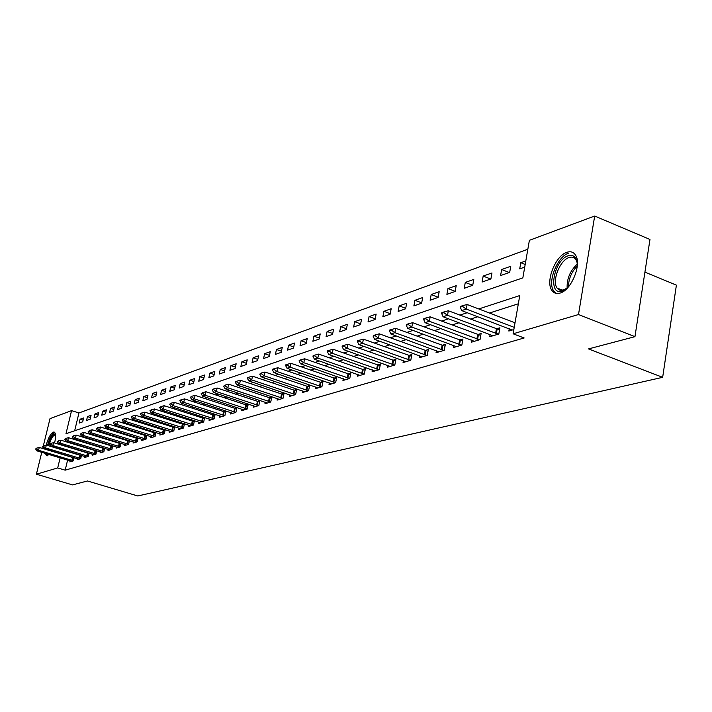 <?xml version="1.0" encoding="UTF-8"?>
<svg xmlns="http://www.w3.org/2000/svg" width="712" height="712" viewBox="0 0 712 712"><rect width="100%" height="100%" fill="white"/><g stroke="black" fill="none" stroke-linecap="round" stroke-linejoin="round"><path stroke-width="1.07" d="M560.059 293.077C556.553 294.109 553.838 293.228 551.889 290.434C545.196 281.721 555.44 255.608 566.894 252.297C570.677 251.06 573.587 252.039 575.607 255.234C581.962 264.357 571.255 290.336 560.059 293.077M49.172 454.559L46.538 455.724L45.381 453.411M46.218 445.116C48.22 438.005 50.57 433.67 53.293 432.095L54.343 432.131C55.901 433.403 55.981 437.026 54.575 442.989M644.93 272.135L676.4 285.138L662.658 377.324L137.772 495.97L87.451 480.974L72.517 484.908L36.392 474.21L41.759 452.316M43.325 445.908L50.009 418.638L71.565 410.619L65.976 433.733L522.848 277.876L529.39 240.318L594.68 216.03L578.509 314.535L513.112 333.795L519.769 295.56L478.767 308.946M527.832 249.245L78.952 412.951L71.565 410.619M578.509 314.535L634.953 336.669L649.976 239.463L594.68 216.03M78.952 412.951L74.662 430.769M79.174 423.062L82.69 421.833L83.615 417.953L80.1 419.208L79.174 423.062M86.535 420.489L90.13 419.226L91.065 415.31L87.469 416.591L86.535 420.489M94.055 417.855L97.731 416.573L98.665 412.613L94.999 413.912L94.055 417.855M101.745 415.167L105.492 413.85L106.435 409.854L102.688 411.189L101.745 415.167M109.595 412.417L113.431 411.073L114.383 407.033L110.547 408.394L109.595 412.417M117.622 409.605L121.538 408.234L122.5 404.149L118.575 405.537L117.622 409.605M125.828 406.73L129.833 405.333L130.794 401.203L126.789 402.627L125.828 406.73M134.221 403.793L138.324 402.36L139.285 398.186L135.191 399.646L134.221 403.793M142.809 400.794L147.001 399.325L147.971 395.107L143.78 396.593L142.809 400.794M151.594 397.714L155.883 396.21L156.863 391.947L152.564 393.469L151.594 397.714M160.583 394.573L164.97 393.033L165.958 388.716L161.562 390.283L160.583 394.573M169.785 391.351L174.28 389.776L175.268 385.415L170.773 387.008L169.785 391.351M179.21 388.049L183.812 386.438L184.8 382.024L180.198 383.661L179.21 388.049M188.858 384.676L193.575 383.02L194.572 378.553L189.855 380.235L188.858 384.676M198.746 381.214L203.579 379.523L204.584 375.002L199.752 376.719L198.746 381.214M208.883 377.663L213.84 375.927L214.846 371.361L209.889 373.115L208.883 377.663M219.269 374.022L224.351 372.251L225.366 367.623L220.284 369.43L219.269 374.022M229.932 370.293L235.138 368.469L236.162 363.788L230.946 365.639L229.932 370.293M240.861 366.466L246.21 364.597L247.233 359.854L241.884 361.758L240.861 366.466M252.075 362.542L257.566 360.619L258.598 355.822L253.107 357.771L252.075 362.542M263.591 358.51L269.225 356.543L270.266 351.683L264.624 353.686L263.591 358.51M275.419 354.371L281.204 352.351L282.246 347.42L276.452 349.485L275.419 354.371M287.568 350.126L293.513 348.043L294.554 343.05L288.6 345.169L287.568 350.126M300.046 345.756L306.16 343.611L307.21 338.556L301.087 340.737L300.046 345.756M312.88 341.262L319.172 339.063L320.222 333.937L313.93 336.171L312.88 341.262M326.078 336.642L332.548 334.382L333.599 329.184L327.128 331.489L326.078 336.642M339.651 331.89L346.308 329.558L347.367 324.298L340.71 326.666L339.651 331.89M353.633 326.995L360.486 324.601L361.545 319.27L354.692 321.699L353.633 326.995M368.024 321.966L375.082 319.492L376.141 314.081L369.083 316.591L368.024 321.966M382.842 316.778L390.114 314.223L391.182 308.741L383.91 311.322L382.842 316.778M398.124 311.429L405.618 308.803L406.685 303.232L399.192 305.902L398.124 311.429M413.868 305.911L421.611 303.205L422.679 297.554L414.945 300.304L413.868 305.911M430.119 300.224L438.103 297.429L439.179 291.697L431.196 294.537L430.119 300.224M446.887 294.359L455.128 291.475L456.205 285.654L447.964 288.582L446.887 294.359M464.206 288.298L472.724 285.316L473.792 279.407L465.283 282.433L464.206 288.298M482.095 282.032L490.897 278.953L491.974 272.954L483.172 276.078L482.095 282.032M500.589 275.562L509.685 272.376L510.762 266.279L501.666 269.51L500.589 275.562M525.794 260.939L520.792 262.719L519.716 268.869L524.726 267.116M67.596 460.121L65.175 470.169L524.148 337.978L513.112 333.795M518.336 303.793L489.447 313.031M477.859 316.733L470.392 319.118M459.044 322.75L451.987 325.001M440.862 328.561L434.195 330.688M423.284 334.177L416.992 336.189M406.276 339.615L400.34 341.511M389.82 344.875L384.213 346.664M373.889 349.966L368.594 351.657M358.447 354.896L353.455 356.498M343.487 359.685L338.77 361.189M328.98 364.322L324.521 365.745M314.9 368.816L310.699 370.16M301.238 373.186L297.278 374.45M287.968 377.431L284.23 378.624M275.081 381.552L271.557 382.673M262.55 385.557L259.239 386.616M250.366 389.446L247.251 390.443M238.52 393.238L235.592 394.172M226.995 396.922L224.244 397.794M215.772 400.509L213.191 401.328M204.851 403.998L202.43 404.772M194.207 407.397L191.937 408.127M183.838 410.717L181.72 411.394M173.728 413.948L171.752 414.58M163.876 417.099L162.033 417.686M154.264 420.169L152.546 420.712M144.883 423.168L143.29 423.676M135.725 426.088L134.256 426.559M126.789 428.944L125.437 429.38M118.067 431.739L116.812 432.139M109.55 434.462L108.393 434.827M101.22 437.123L100.169 437.462M93.085 439.722L92.124 440.034M85.129 442.268L84.256 442.544M77.35 444.751L76.567 445M71.52 461.412L70.088 460.878L69.838 461.91L73.327 460.869L74.093 457.674M72.971 457.335L72.419 457.504M77.403 458.679L77.154 459.729L80.714 458.67L81.497 455.404M80.42 455.075L79.789 455.271M84.87 456.437L84.621 457.504L88.261 456.419L89.053 453.09M88.021 452.77L87.309 452.983M92.507 454.14L92.249 455.226L95.969 454.123L96.779 450.714M95.8 450.411L94.999 450.651M100.312 451.8L100.045 452.903L103.854 451.773L104.673 448.293M103.738 447.999L102.857 448.266M108.286 449.406L108.019 450.527L111.909 449.37L112.745 445.81M111.873 445.534L110.894 445.837M116.439 446.949L116.172 448.097L120.15 446.913L121.004 443.273M120.177 443.015L119.109 443.345M124.787 444.448L124.511 445.614L128.578 444.395L129.442 440.675M128.685 440.434L127.51 440.79M133.313 441.885L133.046 443.069L137.211 441.823L138.084 438.013M137.389 437.791L136.108 438.183M142.053 439.26L141.768 440.461L146.031 439.197L146.93 435.29M146.298 435.094L144.91 435.513M150.989 436.572L150.704 437.8L155.074 436.5L155.981 432.504M155.421 432.326L153.917 432.78M160.138 433.822L159.853 435.077L164.321 433.742L165.255 429.647M164.757 429.487L163.137 429.986M169.509 431L169.225 432.282L173.799 430.92L174.751 426.719M174.333 426.586L172.58 427.111M179.113 428.117L178.819 429.416L183.518 428.019L184.479 423.72M184.141 423.604L182.263 424.183M188.956 425.153L188.662 426.488L193.468 425.055L194.447 420.641M194.198 420.561L192.178 421.166M199.04 422.127L198.746 423.48L203.668 422.011L204.673 417.481M204.513 417.428L202.35 418.086M209.381 419.012L209.079 420.4L214.134 418.887L215.157 414.242M215.086 414.215L212.781 414.918M219.99 415.826L219.688 417.241L224.876 415.692L225.909 410.94L223.479 411.678M230.875 412.551L230.563 413.992L235.886 412.408L236.927 407.593L234.453 408.341M242.053 409.186L241.733 410.664L247.197 409.035L248.248 404.158L245.72 404.923M253.525 405.733L253.196 407.246L258.812 405.573L259.862 400.633L257.29 401.417M265.3 402.191L264.98 403.731L270.747 402.013L271.797 397.011L269.18 397.812M277.413 398.542L277.075 400.126L283.002 398.364L284.061 393.291L281.391 394.101M289.855 394.804L289.517 396.415L295.613 394.599L296.673 389.464L293.949 390.292M302.644 390.95L302.306 392.606L308.572 390.737L309.64 385.53L306.863 386.376M315.808 386.99L315.46 388.681L321.913 386.758L322.981 381.481L320.142 382.344M329.353 382.905L328.997 384.649L335.637 382.664L336.714 377.315L333.812 378.197M343.291 378.713L342.935 380.493L349.77 378.455L350.856 373.026L347.892 373.925M357.655 374.378L357.291 376.212L364.339 374.112L365.416 368.611L362.399 369.528M372.447 369.928L372.082 371.806L379.345 369.635L380.43 364.055L377.342 364.989M387.702 365.327L387.328 367.258L394.822 365.025L395.908 359.355L392.748 360.317M403.437 360.583L403.054 362.568L410.78 360.263L411.874 354.514L408.643 355.493M419.671 355.688L419.288 357.736L427.262 355.35L428.348 349.512L425.046 350.518M436.429 350.642L436.038 352.734L444.27 350.286L445.365 344.35L441.983 345.382M453.74 345.418L453.339 347.581L461.848 345.044L462.942 339.019L459.471 340.069M471.629 340.024L471.219 342.25L480.022 339.624L481.116 333.501L477.556 334.587M490.123 334.435L489.714 336.732L498.818 334.026L499.913 327.805L496.264 328.908M509.258 328.659L508.84 331.036L513.85 329.54M42.693 448.498L43.014 447.18M634.953 336.669L588.495 348.916L662.658 377.324M65.175 470.169L57.699 467.935L36.392 474.21M60.137 457.869L57.699 467.935M467.259 312.702L459.845 315.122M448.569 318.807L441.565 321.094M430.511 324.699L423.889 326.861M413.049 330.404L406.801 332.442M396.166 335.913L390.265 337.835M379.825 341.244L374.254 343.068M364.01 346.415L358.75 348.132M348.684 351.417L343.718 353.036M333.83 356.267L329.14 357.798M319.43 360.966L315.007 362.408M305.457 365.532L301.283 366.894M291.893 369.955L287.959 371.237M278.73 374.254L275.019 375.464M265.932 378.428L262.443 379.576M253.508 382.486L250.223 383.563M241.421 386.438L238.333 387.444M229.665 390.274L226.763 391.226M218.237 394.003L215.505 394.902M207.103 397.643L204.54 398.48M196.263 401.176L193.869 401.96M185.707 404.63L183.465 405.359M175.428 407.985L173.328 408.67M165.406 411.26L163.44 411.892M155.625 414.446L153.801 415.043M146.094 417.561L144.403 418.113M136.802 420.596L135.218 421.112M127.724 423.56L126.264 424.032M118.868 426.452L117.516 426.888M110.218 429.274L108.972 429.683M101.772 432.033L100.623 432.407M93.512 434.729L92.471 435.068M85.449 437.364L84.497 437.675M77.564 439.936L76.7 440.212M69.856 442.455L69.082 442.704M83.09 420.142L80.1 419.208M525.18 264.481L520.792 262.719M509.267 272.527L501.666 269.51M490.684 279.024L483.172 276.078M472.715 285.316L465.283 282.433M455.155 291.35L447.964 288.582M438.147 297.189L431.196 294.537M421.673 302.849L414.945 300.304M405.707 308.341L399.192 305.902M390.229 313.672L383.91 311.322M375.206 318.843L369.083 316.591M360.628 323.871L354.692 321.699M346.477 328.757L340.71 326.666M332.727 333.501L327.128 331.489M319.359 338.12L313.93 336.171M306.374 342.606L301.087 340.737M293.736 346.975L288.6 345.169M281.445 351.23L276.452 349.485M269.474 355.368L264.624 353.686M257.824 359.409L253.107 357.771M246.477 363.334L241.884 361.758M235.423 367.17L230.946 365.639M224.645 370.908L220.284 369.43M214.143 374.548L209.889 373.115M203.89 378.108L199.752 376.719M193.895 381.579L189.855 380.235M184.141 384.97L180.198 383.661M174.618 388.28L170.773 387.008M165.317 391.511L161.562 390.283M156.231 394.671L152.564 393.469M147.357 397.759L143.78 396.593M138.689 400.776L135.191 399.646M130.207 403.731L126.789 402.627M121.921 406.614L118.575 405.537M113.813 409.436L110.547 408.394M105.883 412.203L102.688 411.189M98.123 414.9L94.999 413.912M90.531 417.552L87.469 416.591M36.437 448.649L35.6 448.925L36.437 448.649L38.546 450.296L39.249 447.447L74.039 457.905M70.088 460.878L36.873 450.847L38.546 450.296L73.363 460.735M35.6 448.925L36.873 450.847M39.249 447.447L36.552 448.168M43.477 446.299L42.622 446.584L43.477 446.299L45.612 447.955L46.316 445.089L81.426 455.68M78.854 459.222L43.904 448.524L45.612 447.955L80.75 458.537M42.622 446.584L43.904 448.524M46.316 445.089L43.592 445.819M50.668 443.896L49.796 444.181L50.668 443.896L52.83 445.578L53.542 442.668L88.973 453.402M86.348 456.988L51.086 446.148L52.83 445.578L88.288 456.285M49.796 444.181L51.086 446.148M53.542 442.668L50.792 443.407M58.028 441.44L57.138 441.734L58.028 441.44L60.217 443.14L60.921 440.203L96.69 451.079M94.002 454.71L58.429 443.727L60.217 443.14L96.004 453.989M57.138 441.734L58.429 443.727M60.921 440.203L58.144 440.95M65.54 438.93L64.632 439.233L65.54 438.93L67.756 440.648L68.477 437.684L104.575 448.702M101.825 452.378L65.931 441.253L67.756 440.648L103.881 451.648M64.632 439.233L65.931 441.253M68.477 437.684L65.664 438.441M49.066 454.523L47.82 454.149M47.882 445.561L49.635 440.23C52.065 434.925 54.023 433.047 55.5 434.587M55.545 435.103L55.456 435.05C54.032 434.658 52.377 436.563 50.499 440.755L48.843 445.854M54.744 432.451C53.044 432.905 51.246 435.308 49.342 439.642L47.419 445.418M46.592 453.784L47.428 455.796M568.132 287.212L562.32 291.03C547.421 296.477 553.616 260.031 568.221 255.759C573.961 254.3 576.996 257.539 577.343 265.469M577.165 262.603L576.079 259.844C574.459 257.317 572.137 256.543 569.128 257.513C559.952 260.111 551.711 281 557.06 288.022L558.964 289.855L560.896 290.487L565.933 289.108M568.657 253.16C557.274 256.436 547.092 282.37 553.758 291.03L556.401 293.442M73.229 436.367L72.295 436.678L73.229 436.367L75.472 438.103L76.193 435.103L112.638 446.273M109.826 449.993L73.603 438.717L75.472 438.103L111.944 449.245M72.295 436.678L73.603 438.717M76.193 435.103L73.354 435.869M81.097 433.742L80.136 434.062L81.097 433.742L83.366 435.495L84.087 432.469L120.88 443.79M118.005 447.554L81.453 436.127L83.366 435.495L120.177 446.798M80.136 434.062L81.453 436.127M84.087 432.469L81.213 433.234M89.134 431.054L88.163 431.383L89.134 431.054L91.439 432.834L92.168 429.763L129.308 441.244M126.371 445.053L89.481 433.475L91.439 432.834L128.605 444.288M88.163 431.383L89.481 433.475M92.168 429.763L89.258 430.546M97.366 428.312L97.491 427.796L96.369 428.642L97.366 428.312L99.698 430.101L100.436 427.004L137.941 438.645M134.924 442.508L97.695 430.76L99.698 430.101L137.229 441.725M96.369 428.642L97.695 430.76M100.436 427.004L97.491 427.796M105.794 425.5L105.919 424.975L104.895 425.313L104.771 425.838L105.794 425.5L108.153 427.307L108.891 424.174L146.77 435.984M143.682 439.891L106.106 427.983L108.153 427.307L146.058 439.09M104.771 425.838L106.106 427.983M108.891 424.174L105.919 424.975M114.427 422.617L114.552 422.091L113.502 422.438L113.377 422.964L114.427 422.617L116.812 424.45L117.56 421.282L155.812 433.261M152.653 437.221L114.721 425.144L116.812 424.45L155.091 436.403M113.377 422.964L114.721 425.144M117.56 421.282L114.552 422.091M123.265 419.671L123.39 419.137L122.188 420.027L123.265 419.671L125.686 421.522L126.433 418.318L165.068 430.475M161.829 434.489L123.541 422.234L125.686 421.522L164.347 433.653M122.188 420.027L123.541 422.234M126.433 418.318L123.39 419.137M132.316 416.645L132.441 416.111L131.213 417.01L132.316 416.645L134.773 418.522L135.52 415.283L174.547 427.618M171.227 431.686L132.574 419.252L134.773 418.522L173.817 430.831M131.213 417.01L132.574 419.252M135.52 415.283L132.441 416.111M141.59 413.547L141.724 413.005L140.593 413.378L140.469 413.93L141.59 413.547L144.082 415.452L144.839 412.168L184.257 424.69M180.857 428.811L141.83 416.191L144.082 415.452L183.527 427.948M140.469 413.93L141.83 416.191M144.839 412.168L141.724 413.005M151.104 410.379L151.229 409.827L149.947 410.762L151.104 410.379L153.632 412.301L154.388 408.973L194.216 421.691M190.727 425.865L151.318 413.058L153.632 412.301L193.486 424.984M149.947 410.762L151.318 413.058M154.388 408.973L151.229 409.827M160.859 407.122L160.983 406.561L159.675 407.513L160.859 407.122L163.422 409.071L164.187 405.707L204.424 418.612M200.846 422.857L161.046 409.854L163.422 409.071L203.685 421.949M159.675 407.513L161.046 409.854M164.187 405.707L160.983 406.561M170.862 403.784L170.987 403.215L169.652 404.185L170.862 403.784L173.461 405.751L174.226 402.342L214.891 415.461M211.224 419.76L171.022 406.552L173.461 405.751L214.152 418.834M169.652 404.185L171.022 406.552M174.226 402.342L170.987 403.215M181.124 400.358L181.257 399.779L180.011 400.197L179.878 400.776L181.124 400.358L183.767 402.351L184.533 398.898L225.624 412.23M221.859 416.591L181.266 403.17L183.767 402.351L224.885 415.648M179.878 400.776L181.266 403.17M184.533 398.898L181.257 399.779M191.661 396.842L191.795 396.255L190.389 397.269L191.661 396.842L194.34 398.862L195.115 395.365L236.642 408.911M232.78 413.334L191.777 399.708L194.34 398.862L235.895 412.373M190.389 397.269L191.777 399.708M195.115 395.365L191.795 396.255M202.484 393.229L202.617 392.641L201.167 393.665L202.484 393.229L205.198 395.276L205.982 391.733L247.954 405.502M243.985 409.987L202.564 396.139L205.198 395.276L247.206 409.008M201.167 393.665L202.564 396.139M205.982 391.733L202.617 392.641M213.6 389.517L213.725 388.921L212.247 389.971L213.6 389.517L216.35 391.591L217.142 388.013L259.568 402.004M255.492 406.561L213.645 392.481L216.35 391.591L258.821 405.555M212.247 389.971L213.645 392.481M217.142 388.013L213.725 388.921M225.019 385.708L225.143 385.103L223.63 386.171L225.019 385.708L227.813 387.809L228.605 384.177L271.503 398.409M267.312 403.037L225.036 388.725L227.813 387.809L270.747 402.004M223.63 386.171L225.036 388.725M228.605 384.177L225.143 385.103M236.749 381.792L236.882 381.178L235.458 381.659L235.325 382.273L236.749 381.792L239.597 383.919L240.389 380.244L283.768 394.724M279.46 399.414L236.74 384.863L239.597 383.919L283.002 398.364M235.325 382.273L236.74 384.863M240.389 380.244L236.882 381.178M248.826 377.76L248.96 377.146L247.491 377.636L247.358 378.25L248.826 377.76L251.71 379.914L252.511 376.194L296.37 390.924M291.938 395.694L248.773 380.884L251.71 379.914L295.578 394.608M247.358 378.25L248.773 380.884M252.511 376.194L248.96 377.146M261.242 373.622L261.375 372.99L259.729 374.12L261.242 373.622L264.179 375.803L264.98 372.029L309.337 387.025M304.781 391.867L261.153 376.799L264.179 375.803L308.518 390.755M259.729 374.12L261.153 376.799M264.98 372.029L261.375 372.99M274.022 369.359L274.156 368.718L272.598 369.234L272.465 369.875L274.022 369.359L277.004 371.566L277.813 367.739L322.67 383.012M317.979 387.933L273.889 372.599L277.004 371.566L321.833 386.785M272.465 369.875L273.889 372.599M277.813 367.739L274.156 368.718M287.176 364.962L287.31 364.322L285.708 364.856L285.574 365.496L287.176 364.962L290.211 367.205L291.021 363.325L336.402 378.873M331.57 383.884L287.007 368.264L290.211 367.205L335.53 382.7M285.574 365.496L287.007 368.264M291.021 363.325L287.31 364.322M300.731 360.441L300.865 359.783L299.218 360.334L299.076 360.993L300.731 360.441L303.81 362.72L304.629 358.777L350.535 374.619M345.56 379.71L300.508 363.805L303.81 362.72L349.645 378.49M299.076 360.993L300.508 363.805M304.629 358.777L300.865 359.783M314.695 355.786L314.829 355.119L313.129 355.688L312.995 356.347L314.695 355.786L317.828 358.092L318.647 354.095L365.096 370.24M359.969 375.411L314.428 359.213L317.828 358.092L364.17 374.165M312.995 356.347L314.428 359.213M318.647 354.095L314.829 355.119M329.086 350.98L329.229 350.304L327.476 350.891L327.333 351.559L329.086 350.98L332.282 353.321L333.1 349.263L380.101 365.728M374.815 370.988L328.775 354.478L332.282 353.321L379.149 369.697M327.333 351.559L328.775 354.478M333.1 349.263L329.229 350.304M343.94 346.023L344.074 345.338L342.267 345.943L342.134 346.628L343.94 346.023L347.189 348.399L348.008 344.279L395.578 361.073M390.123 366.422L343.567 349.592L347.189 348.399L394.59 365.096M342.134 346.628L343.567 349.592M348.008 344.279L344.074 345.338M359.257 340.906L359.4 340.211L357.531 340.834L357.397 341.529L359.257 340.906L362.568 343.317L363.396 339.143L411.545 356.267M405.911 361.723L358.83 344.555L362.568 343.317L410.521 360.343M357.397 341.529L358.83 344.555M363.396 339.143L359.4 340.211M375.082 335.628L375.215 334.925L373.293 335.566L373.159 336.269L375.082 335.628L378.455 338.075L379.282 333.83L428.019 351.31M422.198 356.863L374.592 339.348L378.455 338.075L426.96 355.439M373.159 336.269L374.592 339.348M379.282 333.83L375.215 334.925M391.422 330.172L391.564 329.46L389.571 330.119L389.437 330.84L391.422 330.172L394.857 332.664L395.685 328.348L445.027 346.192M439.019 351.853L390.87 333.973L394.857 332.664L443.932 350.384M389.437 330.84L390.87 333.973M395.685 328.348L391.564 329.46M408.314 324.538L408.457 323.809L406.392 324.494L406.258 325.224L408.314 324.538L411.812 327.066L412.649 322.687L462.604 340.915M456.392 346.673L407.691 328.419L411.812 327.066L461.465 345.151M406.258 325.224L407.691 328.419M412.649 322.687L408.457 323.809M425.776 318.709L425.918 317.97L423.791 318.682L423.649 319.421L425.776 318.709L429.345 321.272L430.182 316.822L480.769 335.45M474.343 341.315L425.082 322.678L429.345 321.272L479.594 339.749M423.649 319.421L425.082 322.678M430.182 316.822L425.918 317.97M443.852 312.675L443.994 311.927L441.787 312.657L441.654 313.413L443.852 312.675L447.492 315.283L448.329 310.761L499.557 329.798M492.909 335.779L443.078 316.742L447.492 315.283L498.338 334.159M441.654 313.413L443.078 316.742M448.329 310.761L443.994 311.927M462.56 306.436L462.702 305.671L460.424 306.427L460.281 307.192L462.56 306.436L466.28 309.079L467.117 304.487L515.025 322.812M512.115 330.057L461.705 310.592L466.28 309.079L514.233 327.351M460.281 307.192L461.705 310.592M467.117 304.487L462.702 305.671M72.321 460.486L72.998 457.665M71.832 460.353L72.517 457.531M79.682 458.279L80.367 455.431M79.192 458.154L79.877 455.297M87.211 456.027L87.896 453.143M86.713 455.894L87.398 453.019M94.901 453.731L95.586 450.821M94.402 453.597L95.088 450.687M102.759 451.381L103.454 448.435M102.261 451.239L102.946 448.302M567.135 288.146C566.788 278.641 570.178 270.631 577.316 264.116M577.298 265.968C571.549 271.806 568.603 278.757 568.461 286.829M110.796 448.978L111.49 445.997M110.289 448.836L110.983 445.863M119.011 446.513L119.714 443.505M118.504 446.38L119.198 443.371M127.412 444.003L128.124 440.959M126.896 443.861L127.608 440.817M136.019 441.431L136.722 438.352M135.494 441.289L136.206 438.209M144.812 438.797L145.533 435.691M144.287 438.654L144.999 435.539M153.828 436.1L154.54 432.958M153.294 435.958L154.015 432.807M163.048 433.341L163.769 430.164M162.514 433.199L163.235 430.012M172.5 430.52L173.23 427.298M171.957 430.368L172.687 427.147M182.183 427.618L182.913 424.361M181.631 427.467L182.361 424.21M192.107 424.655L192.836 421.353M191.546 424.494L192.285 421.201M202.279 421.611L203.009 418.273M201.719 421.451L202.457 418.113M212.71 418.487L213.449 415.114M212.14 418.327L212.879 414.954M223.408 415.292L224.155 411.874M222.838 415.123L223.577 411.705M234.39 412.008L235.138 408.546M233.812 411.839L234.56 408.377M245.667 408.635L246.414 405.128M245.079 408.466L245.827 404.959M257.237 405.173L257.993 401.621M256.64 405.003L257.397 401.452M269.127 401.613L269.884 398.017M268.531 401.443L269.287 397.848M281.347 397.955L282.112 394.315M280.742 397.786L281.498 394.137M293.905 394.199L294.67 390.505M293.291 394.021L294.056 390.327M306.827 390.336L307.593 386.598M306.204 390.158L306.97 386.411M320.115 386.358L320.889 382.567M319.483 386.18L320.258 382.38M333.795 382.273L334.569 378.419M333.154 382.086L333.928 378.232M347.874 378.054L348.658 374.156M347.233 377.867L348.008 373.969M362.381 373.72L363.165 369.759M361.732 373.524L362.515 369.564M377.333 369.243L378.117 365.229M376.675 369.047L377.458 365.034M392.748 364.633L393.531 360.557M392.081 364.437L392.864 360.361M408.652 359.88L409.436 355.742M407.976 359.676L408.759 355.537M425.064 354.968L425.847 350.767M424.379 354.763L425.162 350.562M442.01 349.904L442.802 345.64M441.315 349.69L442.099 345.427M459.516 344.661L460.308 340.336M458.813 344.448L459.596 340.113M477.61 339.25L478.402 334.854M476.898 339.028L477.69 334.631M496.326 333.652L497.118 329.184M495.597 333.43L496.389 328.953M562.952 290.363L557.06 288.022"/></g></svg>
